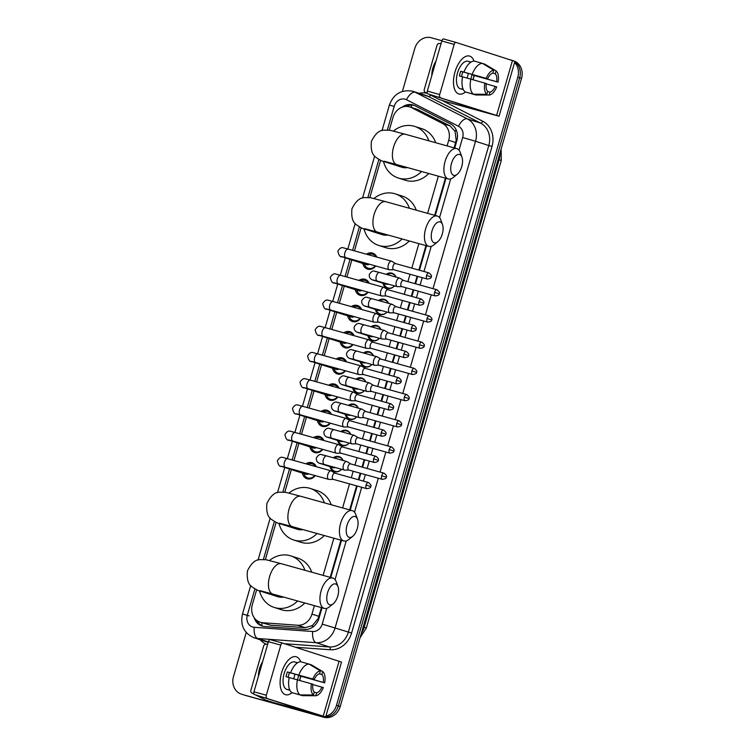 <?xml version="1.0" encoding="UTF-8"?>
<svg xmlns="http://www.w3.org/2000/svg" width="755" height="755" viewBox="0 0 755 755"><rect width="100%" height="100%" fill="white"/><g stroke="black" fill="none" stroke-linecap="round" stroke-linejoin="round"><path stroke-width="1.13" d="M333.257 457.766A7.88 6.842 107.8 0 1 338.938 456.586A7.88 6.842 107.8 0 1 339.155 456.652A7.88 6.842 107.8 0 1 343.138 460.522M341.581 469.289A7.88 6.842 107.8 0 1 334.569 471.724A7.88 6.842 107.8 0 1 334.352 471.658A7.88 6.842 107.8 0 1 330.01 466.647M340.816 431.567A7.88 6.842 107.8 0 1 346.498 430.378A7.88 6.842 107.8 0 1 346.715 430.444A7.88 6.842 107.8 0 1 350.707 434.314M349.15 443.081A7.88 6.842 107.8 0 1 342.128 445.516A7.88 6.842 107.8 0 1 341.911 445.45A7.88 6.842 107.8 0 1 337.579 440.448M348.385 405.359A7.88 6.842 107.8 0 1 354.067 404.18A7.88 6.842 107.8 0 1 354.284 404.246A7.88 6.842 107.8 0 1 358.266 408.115M356.709 416.883A7.88 6.842 107.8 0 1 349.697 419.318A7.88 6.842 107.8 0 1 349.48 419.252A7.88 6.842 107.8 0 1 345.139 414.24M355.945 379.161A7.88 6.842 107.8 0 1 361.626 377.972A7.88 6.842 107.8 0 1 361.843 378.038A7.88 6.842 107.8 0 1 365.826 381.907M364.269 390.675A7.88 6.842 107.8 0 1 357.257 393.11A7.88 6.842 107.8 0 1 357.039 393.044A7.88 6.842 107.8 0 1 352.698 388.042M363.504 352.953A7.88 6.842 107.8 0 1 369.186 351.773A7.88 6.842 107.8 0 1 369.403 351.839A7.88 6.842 107.8 0 1 373.395 355.709M371.837 364.476A7.88 6.842 107.8 0 1 364.816 366.911A7.88 6.842 107.8 0 1 364.599 366.845A7.88 6.842 107.8 0 1 360.267 361.834M371.073 326.755A7.88 6.842 107.8 0 1 376.754 325.565A7.88 6.842 107.8 0 1 376.971 325.632A7.88 6.842 107.8 0 1 380.954 329.501M379.397 338.268A7.88 6.842 107.8 0 1 372.385 340.703A7.88 6.842 107.8 0 1 372.168 340.637A7.88 6.842 107.8 0 1 367.827 335.635M378.632 300.547A7.88 6.842 107.8 0 1 384.314 299.367A7.88 6.842 107.8 0 1 384.531 299.433A7.88 6.842 107.8 0 1 388.523 303.302M386.966 312.07A7.88 6.842 107.8 0 1 379.944 314.505A7.88 6.842 107.8 0 1 379.727 314.439A7.88 6.842 107.8 0 1 375.395 309.427M386.201 274.348A7.88 6.842 107.8 0 1 391.883 273.159A7.88 6.842 107.8 0 1 392.1 273.225A7.88 6.842 107.8 0 1 396.082 277.094M394.525 285.862A7.88 6.842 107.8 0 1 387.513 288.297A7.88 6.842 107.8 0 1 387.296 288.231A7.88 6.842 107.8 0 1 382.955 283.229M305.992 463.834A8.381 7.276 107.8 0 1 311.891 462.683A8.381 7.276 107.8 0 1 312.117 462.758A8.381 7.276 107.8 0 1 316.288 466.703M315.175 475.593A8.381 7.276 107.8 0 1 307.238 478.783A8.381 7.276 107.8 0 1 307.011 478.717A8.381 7.276 107.8 0 1 302.33 473.074M313.551 437.636A8.381 7.276 107.8 0 1 319.45 436.484A8.381 7.276 107.8 0 1 319.686 436.55A8.381 7.276 107.8 0 1 323.857 440.505M322.734 449.395A8.381 7.276 107.8 0 1 314.807 452.585A8.381 7.276 107.8 0 1 314.571 452.509A8.381 7.276 107.8 0 1 309.89 446.866M321.12 411.428A8.381 7.276 107.8 0 1 327.019 410.276A8.381 7.276 107.8 0 1 327.245 410.352A8.381 7.276 107.8 0 1 331.417 414.297M330.303 423.187A8.381 7.276 107.8 0 1 322.366 426.377A8.381 7.276 107.8 0 1 322.14 426.311A8.381 7.276 107.8 0 1 317.459 420.667M328.68 385.229A8.381 7.276 107.8 0 1 334.578 384.078A8.381 7.276 107.8 0 1 334.805 384.144A8.381 7.276 107.8 0 1 338.986 388.098M337.863 396.988A8.381 7.276 107.8 0 1 329.935 400.178A8.381 7.276 107.8 0 1 329.699 400.103A8.381 7.276 107.8 0 1 325.018 394.459M336.239 359.021A8.381 7.276 107.8 0 1 342.138 357.87A8.381 7.276 107.8 0 1 342.374 357.945A8.381 7.276 107.8 0 1 346.545 361.89M345.431 370.78A8.381 7.276 107.8 0 1 337.494 373.97A8.381 7.276 107.8 0 1 337.259 373.904A8.381 7.276 107.8 0 1 332.577 368.261M343.808 332.823A8.381 7.276 107.8 0 1 349.707 331.671A8.381 7.276 107.8 0 1 349.933 331.738A8.381 7.276 107.8 0 1 354.104 335.692M352.991 344.582A8.381 7.276 107.8 0 1 345.054 347.772A8.381 7.276 107.8 0 1 344.827 347.696A8.381 7.276 107.8 0 1 340.146 342.053M351.368 306.615A8.381 7.276 107.8 0 1 357.266 305.464A8.381 7.276 107.8 0 1 357.502 305.53A8.381 7.276 107.8 0 1 361.673 309.484M360.55 318.374A8.381 7.276 107.8 0 1 352.623 321.564A8.381 7.276 107.8 0 1 352.387 321.498A8.381 7.276 107.8 0 1 347.706 315.854M358.936 280.416A8.381 7.276 107.8 0 1 364.835 279.265A8.381 7.276 107.8 0 1 365.061 279.331A8.381 7.276 107.8 0 1 369.233 283.285M368.119 292.176A8.381 7.276 107.8 0 1 360.182 295.365A8.381 7.276 107.8 0 1 359.956 295.29A8.381 7.276 107.8 0 1 355.275 289.646M366.496 254.209A8.381 7.276 107.8 0 1 372.394 253.057A8.381 7.276 107.8 0 1 372.621 253.123A8.381 7.276 107.8 0 1 376.802 257.077M375.679 265.968A8.381 7.276 107.8 0 1 367.751 269.157A8.381 7.276 107.8 0 1 367.515 269.091A8.381 7.276 107.8 0 1 362.834 263.448M454.151 147.867L456.19 140.147L455.048 131.37L450.074 125.896L416.902 109.211M447.083 145.904L448.706 140.298A14.77 12.835 -72.2 0 0 442.524 123.48L411.484 107.625A14.77 12.835 -72.2 0 0 409.805 106.936A14.77 12.835 -72.2 0 0 409.399 106.814A14.77 12.835 -72.2 0 0 392.94 117.553L389.306 130.143M256.643 589.778L252.33 604.717A14.77 12.835 -72.2 0 0 260.192 622.224L270.356 625.149L305.246 627.66L312.419 625.527L318.082 618.638L321.451 607.615M330.19 577.339L340.92 540.165M349.659 509.889L356.596 485.852M358.37 479.708L360.248 473.206M362.023 467.052L364.155 459.653M365.93 453.5L367.808 447.007M369.582 440.854L371.724 433.445M373.498 427.302L375.367 420.799M377.151 414.646L379.284 407.247M381.058 401.094L382.936 394.601M384.71 388.447L386.843 381.039M388.627 374.895L390.495 368.393M392.27 362.24L394.412 354.841M396.186 348.687L398.064 342.194M399.839 336.041L401.971 328.633M403.746 322.479L405.624 315.986M407.398 309.833L409.54 302.434M411.315 296.281L413.183 289.778M414.967 283.635L417.1 276.226M418.874 270.073L425.943 245.592M434.682 215.317L445.412 178.142M260.192 622.224A14.77 12.835 -72.2 0 0 262.806 622.733L297.697 625.244A14.77 12.835 -72.2 0 0 311.947 614.108L314.391 605.642M323.131 575.367L333.852 538.202M342.591 507.926L349.527 483.889M351.311 477.736L353.18 471.243M354.954 465.089L357.096 457.681M358.87 451.537L360.748 445.035M362.523 438.891L364.656 431.482M366.43 425.329L368.308 418.836M370.082 412.683L372.224 405.275M373.999 399.131L375.867 392.628M377.651 386.475L379.784 379.076M381.558 372.923L383.436 366.43M385.21 360.277L387.343 352.868M389.127 346.724L390.996 340.222M392.77 334.069L394.912 326.67M396.686 320.516L398.565 314.023M400.339 307.87L402.472 300.462M404.246 294.318L406.124 287.815M407.898 281.662L410.041 274.263M411.815 268.11L418.883 243.62M427.623 213.344L438.344 176.179M380.595 160.305L369.837 197.593M361.135 227.755L354.463 250.858M351.849 259.928L346.904 277.066M344.28 286.136L339.335 303.265M336.721 312.334L331.775 329.473M329.161 338.542L324.206 355.671M321.592 364.74L316.647 381.879M314.033 390.948L309.088 408.077M306.464 417.147L301.519 434.285M298.905 443.355L293.959 460.484M291.345 469.553L284.814 492.166M276.103 522.337L265.345 559.615M323.546 716.467A14.77 12.835 107.8 0 1 320.044 716.061L243.61 694.845A14.77 12.835 107.8 0 1 243.204 694.723A14.77 12.835 107.8 0 0 243.61 694.845L321.904 716.655L245.469 695.44A14.77 12.835 107.8 0 1 245.064 695.317L241.345 694.128A14.77 12.835 107.8 0 1 233.484 676.622L246.215 632.52M514.57 62.533A14.77 12.835 107.8 0 1 517.798 77.189L336.503 705.312L338.363 705.906A14.77 12.835 107.8 0 1 321.904 716.655A14.77 12.835 107.8 0 0 338.363 705.906L519.657 77.784L338.363 705.906L340.222 706.501A14.77 12.835 107.8 0 1 323.763 717.25L245.469 695.44M511.39 60.155A14.77 12.835 107.8 0 1 511.796 60.277A14.77 12.835 107.8 0 1 512.258 60.428A14.77 12.835 107.8 0 0 511.796 60.277L513.655 60.872A14.77 12.835 107.8 0 1 514.636 61.23M514.797 61.75A14.77 12.835 107.8 0 1 519.657 77.784A14.77 12.835 107.8 0 0 514.797 61.75M514.863 61.334A14.77 12.835 107.8 0 1 521.516 78.378L340.222 706.501M454.727 148.027L456.822 140.779A14.77 12.835 -72.2 0 0 450.641 123.962L414.939 105.728A14.77 12.835 -72.2 0 0 413.268 105.039A14.77 12.835 -72.2 0 0 412.853 104.917A14.77 12.835 -72.2 0 0 402.16 107.163M406.237 106.398A14.77 12.835 107.8 0 1 414.184 105.379M509.474 59.541L509.531 59.56A14.77 12.835 107.8 0 1 509.936 59.683A14.77 12.835 107.8 0 1 510.399 59.834M402.396 91.393L414.778 48.499A14.77 12.835 107.8 0 1 431.237 37.75L441.883 40.713M336.503 705.312A14.77 12.835 107.8 0 1 325.924 716.127M254.152 617.675A14.77 12.835 -72.2 0 0 262.004 626.018A14.77 12.835 -72.2 0 0 264.618 626.518L304.746 629.406A14.77 12.835 -72.2 0 0 318.997 618.279L322.026 607.775M330.766 577.499L341.496 540.325M350.235 510.05L357.172 486.012M358.946 479.869L360.824 473.366M362.598 467.222L364.731 459.814M366.515 453.661L368.383 447.168M370.158 441.014L372.3 433.606M374.074 427.462L375.952 420.96M377.726 414.806L379.859 407.407M381.634 401.254L383.512 394.761M385.286 388.608L387.428 381.2M389.202 375.056L391.071 368.553M392.855 362.4L394.988 355.001M396.762 348.848L398.64 342.355M400.414 336.202L402.547 328.793M404.331 322.649L406.199 316.147M407.974 309.994L410.116 302.595M411.89 296.441L413.768 289.948M415.543 283.795L417.675 276.387M419.45 270.233L426.518 245.752M435.257 215.477L445.988 178.303M262.948 626.273A14.77 12.835 107.8 0 1 256.936 620.563M454.972 72.055A19.696 9.749 -74.4 0 1 455.831 69.432A19.696 9.749 -74.4 0 1 474.008 61.07A19.696 9.749 -74.4 0 0 469.544 56.059A19.696 9.749 -74.4 0 0 454.972 72.055A19.696 9.749 -74.4 0 0 454.142 75.472A19.696 9.749 -74.4 0 0 465.439 91.978A19.696 9.749 -74.4 0 1 458.974 94.007A19.696 9.749 -74.4 0 1 454.972 72.055M474.187 75.519A19.696 9.749 -74.4 0 1 473.555 78.01A19.696 9.749 -74.4 0 1 473.017 79.728A19.696 9.749 -74.4 0 0 473.555 78.01A19.696 9.749 -74.4 0 0 474.187 75.519M427.358 93.412L425.282 92.355A2.463 2.142 -72.2 0 1 424.253 89.552L437.022 45.328A2.463 2.142 -72.2 0 1 439.391 43.479L441.043 43.592M446.356 101.746L499.064 116.232L427.811 93.846L484.88 112.136L446.356 101.746A2.463 2.142 107.8 0 1 446.214 101.708M499.064 116.232L514.901 61.372L456.011 42.422A2.463 1.217 105.6 0 0 455.992 42.422A2.463 1.217 105.6 0 0 454.161 44.422L441.807 40.978A2.463 1.217 -74.4 0 1 443.629 38.977A2.463 1.217 -74.4 0 1 443.647 38.986L455.963 42.412L443.629 38.977M427.811 93.846A2.463 1.217 -74.4 0 1 427.33 91.11L439.693 94.554L454.161 44.422M439.693 94.554A2.463 1.217 105.6 0 0 440.174 97.291M427.33 91.11L441.807 40.978M428.859 94.186L439.032 99.377A2.463 2.142 -72.2 0 0 439.382 99.518M461.569 76.566A9.843 4.879 105.6 0 1 462.088 74.235A9.843 4.879 105.6 0 1 462.919 71.914L487.645 78.803A9.843 4.879 -74.4 0 1 492.94 73.075L493.779 70.168A12.797 6.342 -74.4 0 0 486.211 78.35L460.776 71.234A14.279 7.069 -74.4 0 0 459.993 73.565A14.279 7.069 -74.4 0 0 459.418 75.962L462.589 76.85M492.741 73.122L495.261 73.82A9.843 4.879 -74.4 0 1 496.639 81.682L471.913 74.802A9.843 4.879 105.6 0 1 471.384 77.208A9.843 4.879 105.6 0 1 470.743 79.077M468.26 73.405A9.843 4.879 -74.4 0 1 467.675 76.179A9.843 4.879 -74.4 0 1 467.034 78.048M463.306 89.562A14.279 7.069 -74.4 0 1 462.9 89.477L460.427 88.788A14.279 7.069 -74.4 0 1 457.521 72.876A14.279 7.069 -74.4 0 1 468.091 61.278L470.563 61.967A14.279 7.069 -74.4 0 1 470.96 62.099M495.261 73.82L496.101 70.913A12.797 6.342 -74.4 0 1 498.064 82.144L474.055 75.481A14.279 7.069 -74.4 0 1 473.47 77.878A14.279 7.069 -74.4 0 1 472.885 79.69M462.9 89.477A14.279 7.069 -74.4 0 1 461.673 88.863L463.174 89.279M467.59 92.582L475.801 94.97A16.251 8.05 -74.4 0 1 475.801 94.97L489.136 95.045L489.976 92.138L487.626 91.487M465.24 91.931A16.251 8.05 -74.4 0 1 462.598 76.812L486.277 83.531A9.843 4.879 -74.4 0 0 487.655 91.393L486.815 94.309L473.479 94.224L465.24 91.931M496.101 70.913L484.71 64.109L482.69 63.543M473.479 94.224A16.251 8.05 -74.4 0 1 470.837 79.105M486.22 83.89L496.705 86.872A12.797 6.342 -74.4 0 1 489.136 95.045M486.815 94.309A12.797 6.342 -74.4 0 1 484.852 83.078M498.064 82.144L496.639 81.682M495.271 86.41A9.843 4.879 -74.4 0 1 489.976 92.138M470.563 61.967A14.279 7.069 -74.4 0 0 469.468 61.844L470.799 62.212M463.957 72.084A16.251 8.05 -74.4 0 1 474.149 61.07L482.388 63.363L493.779 70.168M472.196 74.377A16.251 8.05 -74.4 0 1 482.388 63.363M487.645 78.803L486.211 78.35M462.919 71.914L460.776 71.234M474.055 75.481L471.913 74.802M431.794 75.632A24.622 21.385 107.8 0 1 436.041 60.919M451.528 163.278A10.834 5.361 105.6 0 0 451.641 173.433A10.834 5.361 105.6 0 0 457.2 174.311A10.834 5.361 105.6 0 0 461.749 166.553A10.834 5.361 105.6 0 0 461.975 157.163A10.834 5.361 105.6 0 0 456.879 154.973A10.834 5.361 105.6 0 0 451.528 163.278M457.2 174.311L453.33 177.434A15.751 7.805 -74.4 0 1 448.291 178.944A15.751 7.805 -74.4 0 1 445.082 161.391A15.751 7.805 -74.4 0 1 456.747 148.593A15.751 7.805 -74.4 0 1 460.276 152.491L461.975 157.163M384.04 161.202L396.781 164.599A15.751 7.805 105.6 0 1 393.572 147.046A15.751 7.805 105.6 0 1 405.237 134.239L390.071 130.275L383.851 130.162C379.255 130.162 375.112 133.88 371.432 141.327C370.582 149.575 372.102 154.935 375.999 157.389C379.897 160.173 383.04 161.712 385.418 162.004L401.688 167.214A15.751 13.684 -72.2 0 0 402.122 167.336A15.751 13.684 -72.2 0 0 407.521 167.591M421.573 171.508A27.076 23.518 107.8 0 1 398.98 178.218A27.076 23.518 107.8 0 1 398.234 177.991A27.076 23.518 107.8 0 1 383.464 161.362M393.44 131.059A27.076 23.518 107.8 0 1 413.995 126.189A27.076 23.518 107.8 0 1 414.75 126.415A27.076 23.518 107.8 0 1 428.859 140.826M428.764 173.508A27.076 23.518 107.8 0 1 405.954 180.445A27.076 23.518 107.8 0 1 405.199 180.228L398.234 177.991M414.75 126.415L421.715 128.643A27.076 23.518 107.8 0 1 435.711 142.733M432.058 230.728A10.834 5.361 105.6 0 0 432.171 240.883A10.834 5.361 105.6 0 0 437.73 241.76A10.834 5.361 105.6 0 0 442.288 234.003A10.834 5.361 105.6 0 0 442.505 224.612A10.834 5.361 105.6 0 0 437.409 222.414A10.834 5.361 105.6 0 0 432.058 230.728M437.73 241.76L433.861 244.884A15.751 7.805 -74.4 0 1 428.821 246.394A15.751 7.805 -74.4 0 1 425.622 228.831A15.751 7.805 -74.4 0 1 437.277 216.034A15.751 7.805 -74.4 0 1 440.807 219.941L442.505 224.612M364.571 228.652L377.311 232.049A15.751 7.805 105.6 0 1 374.112 214.486A15.751 7.805 105.6 0 1 385.767 201.689L370.601 197.725L364.391 197.612C359.786 197.612 355.643 201.33 351.962 208.767C351.113 217.025 352.642 222.376 356.53 224.83C360.437 227.614 363.58 229.152 365.958 229.454L382.219 234.654A15.751 13.684 -72.2 0 0 382.653 234.786A15.751 13.684 -72.2 0 0 388.051 235.041M402.104 238.948A27.076 23.518 107.8 0 1 379.51 245.668A27.076 23.518 107.8 0 1 378.765 245.441A27.076 23.518 107.8 0 1 363.995 228.812M373.97 198.508A27.076 23.518 107.8 0 1 394.535 193.639A27.076 23.518 107.8 0 1 395.28 193.865A27.076 23.518 107.8 0 1 409.389 208.267M409.295 240.958A27.076 23.518 107.8 0 1 386.484 247.895A27.076 23.518 107.8 0 1 385.739 247.678L378.765 245.441M395.28 193.865L402.245 196.092A27.076 23.518 107.8 0 1 416.25 210.183M347.036 525.301A10.834 5.361 105.6 0 0 347.149 535.455A10.834 5.361 105.6 0 0 352.708 536.333A10.834 5.361 105.6 0 0 357.257 528.576A10.834 5.361 105.6 0 0 357.483 519.185A10.834 5.361 105.6 0 0 352.387 516.996A10.834 5.361 105.6 0 0 347.036 525.301M352.708 536.333L348.838 539.457A15.751 7.805 -74.4 0 1 343.799 540.967A15.751 7.805 -74.4 0 1 340.59 523.413A15.751 7.805 -74.4 0 1 352.255 510.616A15.751 7.805 -74.4 0 1 355.784 514.514L357.483 519.185M279.548 523.224L292.289 526.622A15.751 7.805 105.6 0 1 289.08 509.068A15.751 7.805 105.6 0 1 300.745 496.271L285.579 492.298L279.359 492.184C274.763 492.184 270.62 495.912 266.94 503.349C266.09 511.597 267.61 516.958 271.507 519.412C275.405 522.196 278.548 523.734 280.926 524.027L297.196 529.236A15.751 13.684 -72.2 0 0 297.63 529.359A15.751 13.684 -72.2 0 0 303.029 529.614M317.081 533.53A27.076 23.518 107.8 0 1 294.488 540.24A27.076 23.518 107.8 0 1 293.742 540.014A27.076 23.518 107.8 0 1 278.973 523.385M288.948 493.081A27.076 23.518 107.8 0 1 309.503 488.211A27.076 23.518 107.8 0 1 310.248 488.438A27.076 23.518 107.8 0 1 324.367 502.849M324.273 535.531A27.076 23.518 107.8 0 1 301.462 542.467A27.076 23.518 107.8 0 1 300.707 542.25L293.742 540.014M310.248 488.438L317.223 490.665A27.076 23.518 107.8 0 1 331.218 504.755M327.566 592.75A10.834 5.361 105.6 0 0 327.679 602.905A10.834 5.361 105.6 0 0 333.238 603.783A10.834 5.361 105.6 0 0 337.787 596.025A10.834 5.361 105.6 0 0 338.014 586.635A10.834 5.361 105.6 0 0 332.917 584.436A10.834 5.361 105.6 0 0 327.566 592.75M333.238 603.783L329.369 606.907A15.751 7.805 -74.4 0 1 324.329 608.417A15.751 7.805 -74.4 0 1 321.12 590.863A15.751 7.805 -74.4 0 1 332.785 578.056A15.751 7.805 -74.4 0 1 336.315 581.963L338.014 586.635M260.079 590.674L272.819 594.072A15.751 7.805 105.6 0 1 269.62 576.509A15.751 7.805 105.6 0 1 281.275 563.711L266.109 559.748L259.899 559.634C255.294 559.634 251.151 563.353 247.47 570.789C246.621 579.047 248.15 584.408 252.038 586.861C255.945 589.636 259.078 591.174 261.466 591.476L277.727 596.677A15.751 13.684 -72.2 0 0 278.161 596.809A15.751 13.684 -72.2 0 0 283.559 597.063M297.612 600.971A27.076 23.518 107.8 0 1 275.018 607.69A27.076 23.518 107.8 0 1 274.273 607.464A27.076 23.518 107.8 0 1 259.503 590.835M269.478 560.531A27.076 23.518 107.8 0 1 290.033 555.661A27.076 23.518 107.8 0 1 290.788 555.888A27.076 23.518 107.8 0 1 304.897 570.289M304.803 602.981A27.076 23.518 107.8 0 1 281.993 609.917A27.076 23.518 107.8 0 1 281.247 609.7L274.273 607.464M290.788 555.888L297.753 558.115A27.076 23.518 107.8 0 1 311.749 572.205M376.037 256.87A7.39 6.417 -72.2 0 0 372.791 254.227A7.39 6.417 -72.2 0 0 372.583 254.161A7.39 6.417 -72.2 0 0 368.195 254.68M364.297 263.91A7.39 6.417 -72.2 0 0 368.28 268.289A7.39 6.417 -72.2 0 0 368.487 268.355A7.39 6.417 -72.2 0 0 375.244 265.845M366.279 264.543A4.436 3.85 -72.2 0 0 366.392 264.59A4.436 3.85 -72.2 0 0 366.515 264.618A4.436 3.85 -72.2 0 0 369.346 264.203M392.128 261.513A4.436 2.199 105.6 0 0 391.902 261.334A4.436 2.199 105.6 0 0 391.656 261.221A4.436 2.199 105.6 0 0 391.618 261.211A4.436 2.199 105.6 0 0 388.334 264.807A4.436 2.199 105.6 0 0 389.193 269.733A4.436 2.199 105.6 0 0 389.24 269.743A4.436 2.199 105.6 0 0 389.552 269.78L393.799 269.733M395.611 263.637A3.199 1.585 105.6 0 0 395.431 263.552A3.199 1.585 105.6 0 0 395.403 263.542A3.199 1.585 105.6 0 0 393.034 266.137A3.199 1.585 105.6 0 0 393.657 269.695A3.199 1.585 105.6 0 0 393.685 269.705A3.199 1.585 105.6 0 0 393.912 269.733M368.478 283.068A7.39 6.417 -72.2 0 0 365.222 280.426A7.39 6.417 -72.2 0 0 365.024 280.369A7.39 6.417 -72.2 0 0 360.626 280.888M356.738 290.118A7.39 6.417 -72.2 0 0 360.72 294.497A7.39 6.417 -72.2 0 0 360.928 294.554A7.39 6.417 -72.2 0 0 367.685 292.053M358.71 290.75A4.436 3.85 -72.2 0 0 358.833 290.788A4.436 3.85 -72.2 0 0 358.955 290.826A4.436 3.85 -72.2 0 0 361.777 290.411M384.559 287.712A4.436 2.199 105.6 0 0 384.342 287.542A4.436 2.199 105.6 0 0 384.087 287.419A4.436 2.199 105.6 0 0 384.05 287.41A4.436 2.199 105.6 0 0 380.775 291.005A4.436 2.199 105.6 0 0 381.634 295.932A4.436 2.199 105.6 0 0 381.671 295.951A4.436 2.199 105.6 0 0 381.983 295.988L386.23 295.941M388.051 289.835A3.199 1.585 105.6 0 0 387.872 289.75A3.199 1.585 105.6 0 0 387.843 289.741A3.199 1.585 105.6 0 0 385.475 292.345A3.199 1.585 105.6 0 0 386.098 295.903A3.199 1.585 105.6 0 0 386.126 295.913A3.199 1.585 105.6 0 0 386.352 295.941M360.918 309.276A7.39 6.417 -72.2 0 0 357.662 306.634A7.39 6.417 -72.2 0 0 357.455 306.568A7.39 6.417 -72.2 0 0 353.066 307.087M349.169 316.317A7.39 6.417 -72.2 0 0 353.161 320.696A7.39 6.417 -72.2 0 0 353.359 320.762A7.39 6.417 -72.2 0 0 360.116 318.251M351.15 316.949A4.436 3.85 -72.2 0 0 351.273 316.996A4.436 3.85 -72.2 0 0 351.396 317.024A4.436 3.85 -72.2 0 0 354.218 316.609M377 313.92A4.436 2.199 105.6 0 0 376.773 313.74A4.436 2.199 105.6 0 0 376.528 313.627A4.436 2.199 105.6 0 0 373.206 317.213A4.436 2.199 105.6 0 0 374.074 322.14A4.436 2.199 105.6 0 0 374.112 322.149A4.436 2.199 105.6 0 0 374.423 322.187L378.67 322.14M380.492 316.043A3.199 1.585 105.6 0 0 380.303 315.958A3.199 1.585 105.6 0 0 377.906 318.544A3.199 1.585 105.6 0 0 378.529 322.102A3.199 1.585 105.6 0 0 378.557 322.111A3.199 1.585 105.6 0 0 378.784 322.14M376.528 313.627A4.436 2.199 105.6 0 0 376.49 313.618L333.059 301.519A4.436 2.199 105.6 0 0 329.775 305.114A4.436 2.199 105.6 0 0 329.699 305.388A4.436 2.199 105.6 0 0 330.681 310.05L326.368 308.908M380.303 315.958A3.199 1.585 105.6 0 0 380.275 315.949L413.825 325.292A3.199 1.585 105.6 0 0 411.456 327.887A3.199 1.585 105.6 0 0 412.107 331.454L378.557 322.111M353.349 335.475A7.39 6.417 -72.2 0 0 350.093 332.832A7.39 6.417 -72.2 0 0 349.895 332.776A7.39 6.417 -72.2 0 0 345.507 333.295M341.609 342.525A7.39 6.417 -72.2 0 0 345.592 346.904A7.39 6.417 -72.2 0 0 345.799 346.96A7.39 6.417 -72.2 0 0 352.557 344.459M343.582 343.157A4.436 3.85 -72.2 0 0 343.704 343.195A4.436 3.85 -72.2 0 0 343.827 343.232A4.436 3.85 -72.2 0 0 346.649 342.817M369.44 340.118A4.436 2.199 105.6 0 0 369.214 339.948A4.436 2.199 105.6 0 0 368.968 339.825A4.436 2.199 105.6 0 0 368.921 339.816A4.436 2.199 105.6 0 0 365.647 343.412A4.436 2.199 105.6 0 0 366.505 348.338A4.436 2.199 105.6 0 0 366.543 348.357A4.436 2.199 105.6 0 0 366.864 348.395L371.111 348.348M372.923 342.241A3.199 1.585 105.6 0 0 372.743 342.157A3.199 1.585 105.6 0 0 370.346 344.752A3.199 1.585 105.6 0 0 370.969 348.31A3.199 1.585 105.6 0 0 370.998 348.319A3.199 1.585 105.6 0 0 371.224 348.348M372.743 342.157A3.199 1.585 105.6 0 0 372.715 342.147L406.256 351.49A3.199 1.585 105.6 0 0 403.887 354.095A3.199 1.585 105.6 0 0 404.538 357.662L370.998 348.319M345.79 361.683A7.39 6.417 -72.2 0 0 342.534 359.04A7.39 6.417 -72.2 0 0 342.326 358.974A7.39 6.417 -72.2 0 0 337.938 359.493M334.04 368.723A7.39 6.417 -72.2 0 0 338.032 373.102A7.39 6.417 -72.2 0 0 338.231 373.168A7.39 6.417 -72.2 0 0 344.997 370.658M336.022 369.355A4.436 3.85 -72.2 0 0 336.145 369.403A4.436 3.85 -72.2 0 0 336.268 369.431A4.436 3.85 -72.2 0 0 339.089 369.016M361.871 366.326A4.436 2.199 105.6 0 0 361.654 366.147A4.436 2.199 105.6 0 0 361.4 366.033A4.436 2.199 105.6 0 0 361.362 366.024A4.436 2.199 105.6 0 0 358.078 369.62A4.436 2.199 105.6 0 0 358.946 374.546A4.436 2.199 105.6 0 0 358.984 374.555A4.436 2.199 105.6 0 0 359.295 374.603L363.542 374.546M365.363 368.449A3.199 1.585 105.6 0 0 365.184 368.364A3.199 1.585 105.6 0 0 365.156 368.355A3.199 1.585 105.6 0 0 362.787 370.95A3.199 1.585 105.6 0 0 363.41 374.508A3.199 1.585 105.6 0 0 363.438 374.518A3.199 1.585 105.6 0 0 363.665 374.546M338.221 387.891A7.39 6.417 -72.2 0 0 334.975 385.239A7.39 6.417 -72.2 0 0 334.767 385.182A7.39 6.417 -72.2 0 0 330.379 385.701M326.481 394.931A7.39 6.417 -72.2 0 0 330.464 399.31A7.39 6.417 -72.2 0 0 330.671 399.367A7.39 6.417 -72.2 0 0 337.428 396.866M328.463 395.563A4.436 3.85 -72.2 0 0 328.576 395.601A4.436 3.85 -72.2 0 0 328.699 395.639A4.436 3.85 -72.2 0 0 331.53 395.224M354.312 392.524A4.436 2.199 105.6 0 0 354.086 392.355A4.436 2.199 105.6 0 0 353.84 392.232A4.436 2.199 105.6 0 0 353.802 392.223A4.436 2.199 105.6 0 0 350.518 395.828A4.436 2.199 105.6 0 0 351.377 400.754A4.436 2.199 105.6 0 0 351.424 400.763A4.436 2.199 105.6 0 0 351.736 400.801L355.982 400.754M357.794 394.648A3.199 1.585 105.6 0 0 357.615 394.563A3.199 1.585 105.6 0 0 357.587 394.554A3.199 1.585 105.6 0 0 355.218 397.158A3.199 1.585 105.6 0 0 355.841 400.716A3.199 1.585 105.6 0 0 355.869 400.726A3.199 1.585 105.6 0 0 356.096 400.754M330.662 414.089A7.39 6.417 -72.2 0 0 327.406 411.447A7.39 6.417 -72.2 0 0 327.208 411.381A7.39 6.417 -72.2 0 0 322.81 411.9M318.921 421.13A7.39 6.417 -72.2 0 0 322.904 425.509A7.39 6.417 -72.2 0 0 323.112 425.575A7.39 6.417 -72.2 0 0 329.869 423.064M320.894 421.762A4.436 3.85 -72.2 0 0 321.017 421.809A4.436 3.85 -72.2 0 0 321.139 421.847A4.436 3.85 -72.2 0 0 323.961 421.422M346.743 418.732A4.436 2.199 105.6 0 0 346.526 418.553A4.436 2.199 105.6 0 0 346.271 418.44A4.436 2.199 105.6 0 0 346.234 418.43A4.436 2.199 105.6 0 0 342.959 422.026A4.436 2.199 105.6 0 0 343.818 426.952A4.436 2.199 105.6 0 0 343.855 426.962A4.436 2.199 105.6 0 0 344.167 427.009L348.414 426.952M350.235 420.856A3.199 1.585 105.6 0 0 350.056 420.771A3.199 1.585 105.6 0 0 347.659 423.357A3.199 1.585 105.6 0 0 348.281 426.915A3.199 1.585 105.6 0 0 348.31 426.924A3.199 1.585 105.6 0 0 348.536 426.952M350.056 420.771A3.199 1.585 105.6 0 0 350.027 420.761L383.568 430.105A3.199 1.585 105.6 0 0 381.2 432.7A3.199 1.585 105.6 0 0 381.851 436.267L348.31 426.924M323.102 440.297A7.39 6.417 -72.2 0 0 319.846 437.645A7.39 6.417 -72.2 0 0 319.639 437.589A7.39 6.417 -72.2 0 0 315.25 438.108M311.353 447.337A7.39 6.417 -72.2 0 0 315.345 451.716A7.39 6.417 -72.2 0 0 315.543 451.773A7.39 6.417 -72.2 0 0 322.3 449.272M313.334 447.97A4.436 3.85 -72.2 0 0 313.457 448.008A4.436 3.85 -72.2 0 0 313.58 448.045A4.436 3.85 -72.2 0 0 316.402 447.63M339.184 444.931A4.436 2.199 105.6 0 0 338.957 444.761A4.436 2.199 105.6 0 0 338.712 444.638A4.436 2.199 105.6 0 0 338.674 444.629A4.436 2.199 105.6 0 0 335.39 448.234A4.436 2.199 105.6 0 0 336.258 453.16A4.436 2.199 105.6 0 0 336.296 453.17A4.436 2.199 105.6 0 0 336.607 453.208L340.854 453.16M342.676 447.054A3.199 1.585 105.6 0 0 342.487 446.969A3.199 1.585 105.6 0 0 342.459 446.96A3.199 1.585 105.6 0 0 340.09 449.565A3.199 1.585 105.6 0 0 340.713 453.123A3.199 1.585 105.6 0 0 340.741 453.132A3.199 1.585 105.6 0 0 340.967 453.16M315.533 466.496A7.39 6.417 -72.2 0 0 312.277 463.853A7.39 6.417 -72.2 0 0 312.079 463.787A7.39 6.417 -72.2 0 0 307.691 464.306M303.793 473.536A7.39 6.417 -72.2 0 0 307.776 477.915A7.39 6.417 -72.2 0 0 307.983 477.981A7.39 6.417 -72.2 0 0 314.741 475.471M305.766 474.168A4.436 3.85 -72.2 0 0 305.888 474.216A4.436 3.85 -72.2 0 0 306.011 474.253A4.436 3.85 -72.2 0 0 308.833 473.829M331.624 471.139A4.436 2.199 105.6 0 0 331.398 470.96A4.436 2.199 105.6 0 0 331.152 470.846A4.436 2.199 105.6 0 0 331.105 470.837A4.436 2.199 105.6 0 0 327.83 474.433A4.436 2.199 105.6 0 0 328.689 479.359A4.436 2.199 105.6 0 0 328.727 479.368A4.436 2.199 105.6 0 0 329.048 479.416L333.295 479.368M335.107 473.262A3.199 1.585 105.6 0 0 334.927 473.177A3.199 1.585 105.6 0 0 334.899 473.168A3.199 1.585 105.6 0 0 332.53 475.763A3.199 1.585 105.6 0 0 333.153 479.321A3.199 1.585 105.6 0 0 333.182 479.331A3.199 1.585 105.6 0 0 333.408 479.359M395.969 277.066A7.39 6.417 -72.2 0 0 392.411 273.848A7.39 6.417 -72.2 0 0 392.204 273.782A7.39 6.417 -72.2 0 0 387.249 274.641M383.918 283.531A7.39 6.417 -72.2 0 0 387.91 287.91A7.39 6.417 -72.2 0 0 388.108 287.976A7.39 6.417 -72.2 0 0 394.346 286.07M385.899 284.163A4.436 3.85 -72.2 0 0 386.022 284.21A4.436 3.85 -72.2 0 0 386.145 284.239A4.436 3.85 -72.2 0 0 388.315 284.135M400.15 278.387A4.436 2.199 105.6 0 0 399.923 278.218A4.436 2.199 105.6 0 0 399.678 278.095A4.436 2.199 105.6 0 0 399.631 278.085A4.436 2.199 105.6 0 0 396.356 281.69A4.436 2.199 105.6 0 0 397.215 286.607A4.436 2.199 105.6 0 0 397.262 286.626A4.436 2.199 105.6 0 0 397.574 286.664L401.82 286.617M403.632 280.511A3.199 1.585 105.6 0 0 403.453 280.426A3.199 1.585 105.6 0 0 403.425 280.416A3.199 1.585 105.6 0 0 401.056 283.021A3.199 1.585 105.6 0 0 401.679 286.579A3.199 1.585 105.6 0 0 401.707 286.589A3.199 1.585 105.6 0 0 401.934 286.617M388.41 303.274A7.39 6.417 -72.2 0 0 384.852 300.046A7.39 6.417 -72.2 0 0 384.644 299.99A7.39 6.417 -72.2 0 0 379.69 300.839M376.358 309.739A7.39 6.417 -72.2 0 0 380.341 314.118A7.39 6.417 -72.2 0 0 380.548 314.174A7.39 6.417 -72.2 0 0 386.777 312.277M378.34 310.371A4.436 3.85 -72.2 0 0 378.453 310.409A4.436 3.85 -72.2 0 0 378.576 310.447A4.436 3.85 -72.2 0 0 380.756 310.333M392.581 304.595A4.436 2.199 105.6 0 0 392.364 304.416A4.436 2.199 105.6 0 0 392.109 304.303A4.436 2.199 105.6 0 0 392.072 304.293A4.436 2.199 105.6 0 0 388.797 307.889A4.436 2.199 105.6 0 0 389.655 312.815A4.436 2.199 105.6 0 0 389.693 312.825A4.436 2.199 105.6 0 0 390.005 312.872L394.252 312.815M396.073 306.719A3.199 1.585 105.6 0 0 395.894 306.634A3.199 1.585 105.6 0 0 395.865 306.624A3.199 1.585 105.6 0 0 393.497 309.22A3.199 1.585 105.6 0 0 394.119 312.778A3.199 1.585 105.6 0 0 394.148 312.787A3.199 1.585 105.6 0 0 394.374 312.815M380.841 329.473A7.39 6.417 -72.2 0 0 377.283 326.254A7.39 6.417 -72.2 0 0 377.085 326.188A7.39 6.417 -72.2 0 0 372.121 327.047M368.789 335.937A7.39 6.417 -72.2 0 0 372.781 340.316A7.39 6.417 -72.2 0 0 372.989 340.382A7.39 6.417 -72.2 0 0 379.218 338.476M370.771 336.57A4.436 3.85 -72.2 0 0 370.894 336.617A4.436 3.85 -72.2 0 0 371.016 336.645A4.436 3.85 -72.2 0 0 373.197 336.541M385.022 330.794A4.436 2.199 105.6 0 0 384.795 330.624A4.436 2.199 105.6 0 0 384.55 330.501A4.436 2.199 105.6 0 0 381.228 334.097A4.436 2.199 105.6 0 0 382.096 339.023A4.436 2.199 105.6 0 0 382.134 339.033A4.436 2.199 105.6 0 0 382.445 339.07L386.692 339.023M388.504 332.917A3.199 1.585 105.6 0 0 388.325 332.832A3.199 1.585 105.6 0 0 385.928 335.428A3.199 1.585 105.6 0 0 386.551 338.986A3.199 1.585 105.6 0 0 386.579 338.995A3.199 1.585 105.6 0 0 386.805 339.023M384.55 330.501A4.436 2.199 105.6 0 0 384.512 330.492L364.486 324.914A4.436 2.199 105.6 0 0 361.201 328.519A4.436 2.199 105.6 0 0 361.126 328.784A4.436 2.199 105.6 0 0 362.107 333.455L382.134 339.033M388.325 332.832A3.199 1.585 105.6 0 0 388.296 332.823L421.847 342.166A3.199 1.585 105.6 0 0 419.478 344.771A3.199 1.585 105.6 0 0 420.129 348.338L386.579 338.995M373.281 355.68A7.39 6.417 -72.2 0 0 369.724 352.453A7.39 6.417 -72.2 0 0 369.516 352.396A7.39 6.417 -72.2 0 0 364.561 353.246M361.23 362.145A7.39 6.417 -72.2 0 0 365.222 366.524A7.39 6.417 -72.2 0 0 365.42 366.581A7.39 6.417 -72.2 0 0 371.649 364.684M363.212 362.777A4.436 3.85 -72.2 0 0 363.334 362.815A4.436 3.85 -72.2 0 0 363.457 362.853A4.436 3.85 -72.2 0 0 365.628 362.74M377.462 357.002A4.436 2.199 105.6 0 0 377.236 356.822A4.436 2.199 105.6 0 0 376.99 356.709A4.436 2.199 105.6 0 0 376.943 356.7A4.436 2.199 105.6 0 0 373.668 360.295A4.436 2.199 105.6 0 0 374.527 365.222A4.436 2.199 105.6 0 0 374.565 365.231A4.436 2.199 105.6 0 0 374.886 365.278L379.133 365.231M380.945 359.125A3.199 1.585 105.6 0 0 380.765 359.04A3.199 1.585 105.6 0 0 378.368 361.626A3.199 1.585 105.6 0 0 378.991 365.184A3.199 1.585 105.6 0 0 379.019 365.193A3.199 1.585 105.6 0 0 379.246 365.222M380.765 359.04A3.199 1.585 105.6 0 0 380.737 359.031L414.278 368.374A3.199 1.585 105.6 0 0 411.909 370.969A3.199 1.585 105.6 0 0 412.56 374.537L379.019 365.193M365.722 381.879A7.39 6.417 -72.2 0 0 362.155 378.661A7.39 6.417 -72.2 0 0 361.956 378.595A7.39 6.417 -72.2 0 0 356.992 379.454M353.67 388.344A7.39 6.417 -72.2 0 0 357.653 392.723A7.39 6.417 -72.2 0 0 357.861 392.789A7.39 6.417 -72.2 0 0 364.089 390.882M355.643 388.976A4.436 3.85 -72.2 0 0 355.765 389.023A4.436 3.85 -72.2 0 0 355.888 389.051A4.436 3.85 -72.2 0 0 358.068 388.948M369.893 383.2A4.436 2.199 105.6 0 0 369.676 383.03A4.436 2.199 105.6 0 0 369.421 382.908A4.436 2.199 105.6 0 0 369.384 382.898A4.436 2.199 105.6 0 0 366.1 386.503A4.436 2.199 105.6 0 0 366.968 391.43A4.436 2.199 105.6 0 0 367.005 391.439A4.436 2.199 105.6 0 0 367.317 391.477L371.564 391.43M373.385 385.324A3.199 1.585 105.6 0 0 373.206 385.239A3.199 1.585 105.6 0 0 373.178 385.229A3.199 1.585 105.6 0 0 370.809 387.834A3.199 1.585 105.6 0 0 371.432 391.392A3.199 1.585 105.6 0 0 371.46 391.401A3.199 1.585 105.6 0 0 371.686 391.43M358.153 408.087A7.39 6.417 -72.2 0 0 354.595 404.859A7.39 6.417 -72.2 0 0 354.388 404.803A7.39 6.417 -72.2 0 0 349.433 405.652M346.101 414.552A7.39 6.417 -72.2 0 0 350.093 418.931A7.39 6.417 -72.2 0 0 350.292 418.987A7.39 6.417 -72.2 0 0 356.53 417.09M348.083 415.184A4.436 3.85 -72.2 0 0 348.206 415.222A4.436 3.85 -72.2 0 0 348.329 415.259A4.436 3.85 -72.2 0 0 350.499 415.156M362.334 409.408A4.436 2.199 105.6 0 0 362.107 409.229A4.436 2.199 105.6 0 0 361.862 409.116A4.436 2.199 105.6 0 0 361.815 409.106A4.436 2.199 105.6 0 0 358.54 412.702A4.436 2.199 105.6 0 0 359.399 417.628A4.436 2.199 105.6 0 0 359.446 417.638A4.436 2.199 105.6 0 0 359.757 417.685L364.004 417.638M365.816 411.532A3.199 1.585 105.6 0 0 365.637 411.447A3.199 1.585 105.6 0 0 365.609 411.437A3.199 1.585 105.6 0 0 363.24 414.033A3.199 1.585 105.6 0 0 363.863 417.591A3.199 1.585 105.6 0 0 363.891 417.6A3.199 1.585 105.6 0 0 364.118 417.628M350.594 434.285A7.39 6.417 -72.2 0 0 347.036 431.067A7.39 6.417 -72.2 0 0 346.828 431.001A7.39 6.417 -72.2 0 0 341.864 431.86M338.542 440.75A7.39 6.417 -72.2 0 0 342.525 445.129A7.39 6.417 -72.2 0 0 342.732 445.195A7.39 6.417 -72.2 0 0 348.961 443.289M340.524 441.382A4.436 3.85 -72.2 0 0 340.637 441.43A4.436 3.85 -72.2 0 0 340.76 441.467A4.436 3.85 -72.2 0 0 342.94 441.354M354.765 435.607A4.436 2.199 105.6 0 0 354.548 435.437A4.436 2.199 105.6 0 0 354.293 435.314A4.436 2.199 105.6 0 0 354.255 435.305A4.436 2.199 105.6 0 0 350.981 438.91A4.436 2.199 105.6 0 0 351.839 443.836A4.436 2.199 105.6 0 0 351.877 443.846A4.436 2.199 105.6 0 0 352.189 443.883L356.435 443.836M358.257 437.73A3.199 1.585 105.6 0 0 358.078 437.645A3.199 1.585 105.6 0 0 358.049 437.636A3.199 1.585 105.6 0 0 355.68 440.24A3.199 1.585 105.6 0 0 356.303 443.798A3.199 1.585 105.6 0 0 356.332 443.808A3.199 1.585 105.6 0 0 356.558 443.836M343.025 460.493A7.39 6.417 -72.2 0 0 339.467 457.266A7.39 6.417 -72.2 0 0 339.269 457.209A7.39 6.417 -72.2 0 0 334.305 458.058M330.973 466.958A7.39 6.417 -72.2 0 0 334.965 471.337A7.39 6.417 -72.2 0 0 335.173 471.394A7.39 6.417 -72.2 0 0 341.402 469.497M332.955 467.59A4.436 3.85 -72.2 0 0 333.078 467.628A4.436 3.85 -72.2 0 0 333.2 467.666A4.436 3.85 -72.2 0 0 335.371 467.562M347.206 461.815A4.436 2.199 105.6 0 0 346.979 461.635A4.436 2.199 105.6 0 0 346.734 461.522A4.436 2.199 105.6 0 0 346.696 461.513A4.436 2.199 105.6 0 0 343.412 465.108A4.436 2.199 105.6 0 0 344.28 470.035A4.436 2.199 105.6 0 0 344.318 470.044A4.436 2.199 105.6 0 0 344.629 470.091L348.876 470.044M350.688 463.938A3.199 1.585 105.6 0 0 350.509 463.853A3.199 1.585 105.6 0 0 350.48 463.844A3.199 1.585 105.6 0 0 348.112 466.439A3.199 1.585 105.6 0 0 348.734 469.997A3.199 1.585 105.6 0 0 348.763 470.006A3.199 1.585 105.6 0 0 348.989 470.035M281.587 672.752A19.696 9.749 -74.4 0 1 282.445 670.119A19.696 9.749 -74.4 0 1 300.622 661.767A19.696 9.749 -74.4 0 0 296.168 656.756A19.696 9.749 -74.4 0 0 281.587 672.752A19.696 9.749 -74.4 0 0 280.766 676.169A19.696 9.749 -74.4 0 0 292.053 692.675A19.696 9.749 -74.4 0 1 285.598 694.694A19.696 9.749 -74.4 0 1 281.587 672.752M300.801 676.216A19.696 9.749 -74.4 0 1 300.179 678.698A19.696 9.749 -74.4 0 1 299.641 680.415A19.696 9.749 -74.4 0 0 300.179 678.698A19.696 9.749 -74.4 0 0 300.801 676.216M253.973 694.109L251.906 693.052A2.463 2.142 -72.2 0 1 250.877 690.249L263.637 646.025A2.463 2.142 -72.2 0 1 266.015 644.166L267.666 644.289M272.97 702.443L325.688 716.929L254.426 694.543L311.494 712.833L272.97 702.443A2.463 2.142 107.8 0 1 272.838 702.395M325.688 716.929L341.524 662.059L282.625 643.118A2.463 1.217 105.6 0 0 282.606 643.109A2.463 1.217 105.6 0 0 280.784 645.11L268.421 641.665A2.463 1.217 -74.4 0 1 270.243 639.664A2.463 1.217 -74.4 0 1 270.271 639.674L282.587 643.1L270.243 639.664M254.426 694.543A2.463 1.217 -74.4 0 1 253.954 691.806L266.317 695.242L280.784 645.11M266.317 695.242A2.463 1.217 105.6 0 0 266.789 697.979M253.954 691.806L268.421 641.665M255.483 694.874L265.656 700.074A2.463 2.142 -72.2 0 0 266.005 700.206M288.183 677.254A9.843 4.879 105.6 0 1 288.703 674.923A9.843 4.879 105.6 0 1 289.533 672.611L314.259 679.5A9.843 4.879 -74.4 0 1 319.563 673.771L320.403 670.865A12.797 6.342 -74.4 0 0 312.834 679.038L287.4 671.922A14.279 7.069 -74.4 0 0 286.617 674.262A14.279 7.069 -74.4 0 0 286.032 676.659L312.9 684.228A9.843 4.879 -74.4 0 0 314.269 692.09L313.429 694.996L300.103 694.911L291.855 692.618A16.251 8.05 -74.4 0 1 289.212 677.499M319.365 673.809L321.885 674.517A9.843 4.879 -74.4 0 1 323.263 682.378L298.536 675.489A9.843 4.879 105.6 0 1 297.998 677.905A9.843 4.879 105.6 0 1 297.357 679.774M294.875 674.102A9.843 4.879 -74.4 0 1 294.29 676.867A9.843 4.879 -74.4 0 1 293.648 678.736M289.929 690.259A14.279 7.069 -74.4 0 1 289.524 690.174L287.051 689.485A14.279 7.069 -74.4 0 1 284.144 673.573A14.279 7.069 -74.4 0 1 294.714 661.975L297.187 662.663A14.279 7.069 -74.4 0 1 297.574 662.796M321.885 674.517L322.725 671.601A12.797 6.342 -74.4 0 1 324.688 682.831L300.669 676.178A14.279 7.069 -74.4 0 1 300.094 678.575A14.279 7.069 -74.4 0 1 299.509 680.378M289.524 690.174A14.279 7.069 -74.4 0 1 288.287 689.551L289.788 689.976M294.205 693.269L302.425 695.657L315.76 695.742L316.6 692.835L314.25 692.175M322.725 671.601L311.334 664.806L309.314 664.24M300.103 694.911A16.251 8.05 -74.4 0 1 297.451 679.793M312.844 684.587L323.319 687.56A12.797 6.342 -74.4 0 1 315.76 695.742M313.429 694.996A12.797 6.342 -74.4 0 1 311.466 683.766M324.688 682.831L323.263 682.378M321.894 687.107A9.843 4.879 -74.4 0 1 316.6 692.835M297.187 662.663A14.279 7.069 -74.4 0 0 296.092 662.531L297.413 662.899M290.581 672.771A16.251 8.05 -74.4 0 1 300.764 661.758L309.003 664.06L320.403 670.865M298.82 675.064A16.251 8.05 -74.4 0 1 309.003 664.06M314.259 679.5L312.834 679.038M289.533 672.611L287.4 671.922M300.669 676.178L298.536 675.489M258.418 676.329A24.622 21.385 107.8 0 1 262.664 661.616M419.034 110.041L411.484 107.625M262.023 625.838A14.77 7.163 -85.9 0 1 261.825 622.752M456.935 140.355L456.19 140.147M455.048 131.37A14.77 7.248 -62.9 0 1 456.105 129.756M318.818 618.845L318.082 618.638M410.777 107.238A14.77 7.248 -62.9 0 1 412.362 105.115M312.438 627.33A14.77 7.163 -85.9 0 1 312.419 625.527M450.074 125.896L442.524 123.48M455.69 142.535L448.706 140.298M318.931 616.344L311.947 614.108M305.246 627.66L297.697 625.244M270.356 625.149L262.806 622.733M366.317 628.018L364.184 627.254L499.13 159.711L501.273 160.475L366.317 628.018L360.078 637.692M361.286 633.502A19.696 17.11 -72.2 0 0 364.184 627.254L363.183 626.933M498.13 159.39L499.13 159.711A19.696 17.11 -72.2 0 0 500.008 152.906M521.516 78.378L517.798 77.189M323.763 717.25L320.044 716.061M246.262 615.136L249.15 615.882M459.012 150.16L462.664 137.504A9.843 8.55 -72.2 0 0 458.54 126.293L406.549 99.736A9.843 8.55 -72.2 0 0 405.161 99.188A9.843 8.55 -72.2 0 0 394.185 106.351L387.381 129.945M412.541 91.223A19.696 17.11 107.8 0 1 413.079 91.383L412.447 91.195C401.245 89.392 393.553 94.035 389.372 105.115L394.185 106.351M254.897 588.928L247.291 615.287A9.843 8.55 -72.2 0 0 252.802 627.046A9.843 8.55 -72.2 0 0 254.275 627.301L312.721 631.501A9.843 8.55 -72.2 0 0 322.215 624.083L326.755 608.351M378.293 478.236L335.107 627.867A19.696 17.11 107.8 0 1 316.109 642.703L257.663 638.503A19.696 17.11 107.8 0 1 254.718 637.994A19.696 17.11 107.8 0 1 254.18 637.824L267.421 642.071A19.696 17.11 -72.2 0 0 267.959 642.231A19.696 17.11 -72.2 0 0 268.242 642.307M268.346 641.92L257.663 638.503A9.843 4.775 -85.9 0 1 254.275 627.301M419.091 93.309A22.159 19.243 107.8 0 1 427.264 93.365M441.609 100.226L482.747 121.244A22.159 19.243 107.8 0 1 492.015 146.47L351.575 633.049A22.159 19.243 107.8 0 1 330.199 649.744L295.545 647.252M266.232 644.185A22.159 19.243 107.8 0 1 260.182 639.749M406.549 99.736A9.843 4.832 -62.9 0 1 415.316 92.299L467.307 118.856L480.548 123.093L428.557 96.546A19.696 17.11 -72.2 0 0 426.32 95.621L413.079 91.383A19.696 17.11 107.8 0 1 415.316 92.299L428.557 96.546A2.463 1.208 117.1 0 0 430.558 95.054M458.54 126.293A9.843 4.832 -62.9 0 1 467.307 118.856A19.696 17.11 107.8 0 1 475.546 141.279L488.796 145.526A19.696 17.11 -72.2 0 0 480.548 123.093A2.463 1.208 117.1 0 0 482.747 121.244M312.721 631.501A9.843 4.775 -85.9 0 0 316.109 642.703L329.35 646.941A19.696 17.11 -72.2 0 0 348.348 632.105L488.796 145.526L492.015 146.47M284.503 643.713L329.35 646.941A2.463 1.189 94.1 0 1 330.199 649.744M322.215 624.083L351.575 633.049M462.664 137.504L475.546 141.279L433.011 288.665M431.237 294.809L425.452 314.863M423.678 321.017L417.883 341.071M416.109 347.215L410.324 367.27M408.549 373.423L402.764 393.478M400.981 399.621L395.195 419.676M393.421 425.829L387.636 445.884M385.862 452.028L380.067 472.083M378.859 159.456L367.911 197.385M359.399 226.896L352.623 250.349M350.027 259.343L345.063 276.547M342.468 285.55L337.504 302.755M334.899 311.749L329.935 328.954M327.34 337.957L322.376 355.161M319.78 364.155L314.807 381.369M312.211 390.363L307.247 407.568M304.652 416.571L299.688 433.776M297.083 442.77L292.119 459.974M289.524 468.978L282.889 491.967M274.367 521.478L263.419 559.408M335.05 579.623L346.224 540.901M354.52 512.183L361.702 487.277M363.476 481.124L365.354 474.631M367.128 468.477L369.27 461.079M371.045 454.925L372.923 448.423M374.697 442.279L376.83 434.871M378.604 428.717L380.482 422.224M382.257 416.071L384.399 408.663M386.173 402.519L388.042 396.016M389.816 389.873L391.958 382.464M393.732 376.311L395.611 369.818M397.385 363.665L399.518 356.256M401.292 350.112L403.17 343.61M404.944 337.466L407.087 330.058M408.861 323.904L410.739 317.411M412.513 311.258L414.646 303.85M416.42 297.706L418.298 291.204M420.073 285.06L422.215 277.651M423.989 271.498L431.247 246.328M439.542 217.6L450.716 178.878M250.717 585.502L242.478 614.041L247.291 615.287M496.63 115.364L512.466 60.494M385.418 162.004A15.751 13.684 -72.2 0 0 385.862 162.136A15.751 13.684 -72.2 0 0 389.372 162.57M365.958 229.454A15.751 13.684 -72.2 0 0 366.392 229.577A15.751 13.684 -72.2 0 0 369.903 230.02M280.926 524.027A15.751 13.684 -72.2 0 0 281.36 524.159A15.751 13.684 -72.2 0 0 284.88 524.593M261.466 591.476A15.751 13.684 -72.2 0 0 261.9 591.609A15.751 13.684 -72.2 0 0 265.411 592.043M426.575 275.481L431.162 276.849C432.058 276.132 431.322 274.811 428.944 272.885A3.199 1.585 105.6 0 0 426.575 275.481A3.199 1.585 105.6 0 0 427.226 279.048L393.685 269.705M366.392 264.59L342.043 256.794A4.436 3.85 -72.2 0 0 342.166 256.832A4.436 3.85 -72.2 0 0 343.242 256.945M342.043 256.794C340.194 257.266 338.787 255.398 337.853 251.179C339.712 248.131 341.59 247.036 343.497 247.866L348.187 249.112A4.436 2.199 105.6 0 0 344.903 252.708A4.436 2.199 105.6 0 0 344.827 252.982A4.436 2.199 105.6 0 0 345.809 257.644L341.496 256.502M419.016 301.689L423.602 303.057C424.499 302.33 423.763 301.009 421.384 299.084A3.199 1.585 105.6 0 0 419.016 301.689A3.199 1.585 105.6 0 0 419.667 305.256L386.126 295.913M358.833 290.788L334.484 282.993A4.436 3.85 -72.2 0 0 334.607 283.031A4.436 3.85 -72.2 0 0 335.682 283.153M334.484 282.993C332.625 283.474 331.228 281.596 330.294 277.378C332.143 274.339 334.031 273.234 335.937 274.074L340.618 275.311A4.436 2.199 105.6 0 0 337.343 278.916A4.436 2.199 105.6 0 0 337.268 279.18A4.436 2.199 105.6 0 0 338.24 283.852L333.936 282.71M411.456 327.887L416.033 329.255C416.93 328.538 416.194 327.217 413.825 325.292M351.273 316.996L326.924 309.201A4.436 3.85 -72.2 0 0 327.047 309.239A4.436 3.85 -72.2 0 0 328.123 309.352M403.887 354.095L408.474 355.463C409.37 354.737 408.634 353.416 406.256 351.49M343.704 343.195L319.356 335.399A4.436 3.85 -72.2 0 0 319.478 335.437A4.436 3.85 -72.2 0 0 320.554 335.56M319.356 335.399C317.496 335.881 316.1 334.003 315.165 329.784C317.015 326.745 318.903 325.641 320.809 326.481L325.49 327.717A4.436 2.199 105.6 0 0 322.215 331.322A4.436 2.199 105.6 0 0 322.14 331.587A4.436 2.199 105.6 0 0 323.112 336.258L318.808 335.116M396.328 380.293L400.914 381.662C401.811 380.945 401.065 379.623 398.697 377.698A3.199 1.585 105.6 0 0 396.328 380.293A3.199 1.585 105.6 0 0 396.979 383.861L363.438 374.518M336.145 369.403L311.796 361.607A4.436 3.85 -72.2 0 0 311.919 361.645A4.436 3.85 -72.2 0 0 312.995 361.758M311.796 361.607C309.937 362.079 308.54 360.211 307.596 355.992C309.456 352.953 311.334 351.849 313.25 352.679L317.93 353.925A4.436 2.199 105.6 0 0 314.646 357.521A4.436 2.199 105.6 0 0 314.58 357.794A4.436 2.199 105.6 0 0 315.552 362.457L311.249 361.315M388.759 406.501L393.346 407.87C394.242 407.143 393.506 405.822 391.128 403.897A3.199 1.585 105.6 0 0 388.759 406.501A3.199 1.585 105.6 0 0 389.41 410.069L355.869 400.726M328.576 395.601L304.227 387.806A4.436 3.85 -72.2 0 0 304.35 387.843A4.436 3.85 -72.2 0 0 305.426 387.966M304.227 387.806C302.377 388.287 300.971 386.409 300.037 382.19C301.896 379.152 303.774 378.047 305.681 378.887L310.362 380.124A4.436 2.199 105.6 0 0 307.087 383.729A4.436 2.199 105.6 0 0 307.011 383.993A4.436 2.199 105.6 0 0 307.993 388.665L303.68 387.523M381.2 432.7L385.786 434.078C386.683 433.351 385.947 432.03 383.568 430.105M321.017 421.809L296.668 414.014A4.436 3.85 -72.2 0 0 296.791 414.051A4.436 3.85 -72.2 0 0 297.866 414.165M296.668 414.014C294.809 414.486 293.412 412.617 292.478 408.398C294.327 405.359 296.215 404.255 298.121 405.086L302.802 406.332A4.436 2.199 105.6 0 0 299.527 409.927A4.436 2.199 105.6 0 0 299.452 410.201A4.436 2.199 105.6 0 0 300.424 414.873L296.12 413.721M373.64 458.908L378.217 460.276C379.114 459.55 378.378 458.228 376.009 456.303A3.199 1.585 105.6 0 0 373.64 458.908A3.199 1.585 105.6 0 0 374.291 462.475L340.741 453.132M313.457 448.008L289.108 440.212A4.436 3.85 -72.2 0 0 289.231 440.25A4.436 3.85 -72.2 0 0 290.307 440.373M289.108 440.212C287.249 440.693 285.852 438.815 284.909 434.597C286.768 431.558 288.646 430.454 290.552 431.294L295.243 432.53A4.436 2.199 105.6 0 0 291.959 436.135A4.436 2.199 105.6 0 0 291.883 436.399A4.436 2.199 105.6 0 0 292.864 441.071L288.552 439.929M366.071 485.106L370.658 486.484C371.554 485.758 370.818 484.436 368.44 482.511A3.199 1.585 105.6 0 0 366.071 485.106A3.199 1.585 105.6 0 0 366.722 488.674L333.182 479.331M305.888 474.216L281.539 466.42A4.436 3.85 -72.2 0 0 281.662 466.458A4.436 3.85 -72.2 0 0 282.738 466.571M281.539 466.42C279.68 466.892 278.284 465.023 277.349 460.805C279.199 457.766 281.086 456.662 282.993 457.492L287.674 458.738A4.436 2.199 105.6 0 0 284.399 462.334A4.436 2.199 105.6 0 0 284.324 462.607A4.436 2.199 105.6 0 0 285.296 467.279L280.992 466.128M434.597 292.364L439.183 293.733C440.08 293.006 439.344 291.685 436.966 289.76A3.199 1.585 105.6 0 0 434.597 292.364A3.199 1.585 105.6 0 0 435.248 295.932L401.707 286.589M386.022 284.21L373.47 280.19A4.436 3.85 -72.2 0 0 373.593 280.228A4.436 3.85 -72.2 0 0 374.669 280.35M373.47 280.19C373.074 280.19 368.865 279.256 369.28 274.575C371.139 271.536 373.017 270.432 374.924 271.262L379.605 272.508A4.436 2.199 105.6 0 0 376.33 276.103A4.436 2.199 105.6 0 0 376.254 276.377A4.436 2.199 105.6 0 0 377.236 281.049L397.262 286.626M427.037 318.563L431.624 319.941C432.521 319.214 431.784 317.893 429.406 315.968A3.199 1.585 105.6 0 0 427.037 318.563A3.199 1.585 105.6 0 0 427.689 322.13L394.148 312.787M378.453 310.409L365.911 306.398A4.436 3.85 -72.2 0 0 366.033 306.426A4.436 3.85 -72.2 0 0 367.109 306.549M365.911 306.398C365.505 306.398 361.305 305.464 361.72 300.783C363.57 297.734 365.458 296.63 367.364 297.47L372.045 298.716A4.436 2.199 105.6 0 0 368.77 302.311A4.436 2.199 105.6 0 0 368.695 302.576A4.436 2.199 105.6 0 0 369.667 307.247L389.693 312.825M419.478 344.771L424.055 346.139C424.952 345.412 424.216 344.091 421.847 342.166M370.894 336.617L358.351 332.596A4.436 3.85 -72.2 0 0 358.474 332.634A4.436 3.85 -72.2 0 0 359.55 332.757M411.909 370.969L416.496 372.347C417.392 371.62 416.656 370.299 414.278 368.374M363.334 362.815L350.782 358.804A4.436 3.85 -72.2 0 0 350.905 358.833A4.436 3.85 -72.2 0 0 351.981 358.955M350.782 358.804C350.386 358.804 346.177 357.87 346.592 353.189C348.442 350.141 350.329 349.036 352.236 349.876L356.917 351.122A4.436 2.199 105.6 0 0 353.642 354.718A4.436 2.199 105.6 0 0 353.566 354.992A4.436 2.199 105.6 0 0 354.539 359.654L374.565 365.231M404.35 397.177L408.936 398.546C409.833 397.828 409.087 396.498 406.718 394.572A3.199 1.585 105.6 0 0 404.35 397.177A3.199 1.585 105.6 0 0 405.001 400.745L371.46 391.401M355.765 389.023L343.223 385.003A4.436 3.85 -72.2 0 0 343.346 385.041A4.436 3.85 -72.2 0 0 344.422 385.163M343.223 385.003C342.817 385.003 338.618 384.068 339.023 379.387C340.882 376.349 342.761 375.244 344.676 376.084L349.357 377.321A4.436 2.199 105.6 0 0 346.073 380.926A4.436 2.199 105.6 0 0 346.007 381.19A4.436 2.199 105.6 0 0 346.979 385.862L367.005 391.439M396.781 423.376L401.367 424.754C402.264 424.027 401.528 422.706 399.15 420.78A3.199 1.585 105.6 0 0 396.781 423.376A3.199 1.585 105.6 0 0 397.432 426.943L363.891 417.6M348.206 415.222L335.654 411.211A4.436 3.85 -72.2 0 0 335.777 411.239A4.436 3.85 -72.2 0 0 336.853 411.362M335.654 411.211C335.258 411.211 331.049 410.276 331.464 405.595C333.323 402.547 335.201 401.452 337.107 402.283L341.788 403.529A4.436 2.199 105.6 0 0 338.514 407.124A4.436 2.199 105.6 0 0 338.438 407.398A4.436 2.199 105.6 0 0 339.41 412.06L359.446 417.638M389.221 449.584L393.808 450.952C394.705 450.235 393.959 448.904 391.59 446.979A3.199 1.585 105.6 0 0 389.221 449.584A3.199 1.585 105.6 0 0 389.873 453.151L356.332 443.808M340.637 441.43L328.095 437.409A4.436 3.85 -72.2 0 0 328.217 437.447A4.436 3.85 -72.2 0 0 329.293 437.57M328.095 437.409C327.689 437.409 323.489 436.475 323.904 431.794C325.754 428.755 327.642 427.651 329.548 428.491L334.229 429.727A4.436 2.199 105.6 0 0 330.954 433.332A4.436 2.199 105.6 0 0 330.879 433.596A4.436 2.199 105.6 0 0 331.851 438.268L351.877 443.846M381.662 475.782L386.239 477.16C387.136 476.433 386.4 475.112 384.031 473.187A3.199 1.585 105.6 0 0 381.662 475.782A3.199 1.585 105.6 0 0 382.313 479.349L348.763 470.006M333.078 467.628L320.535 463.617A4.436 3.85 -72.2 0 0 320.658 463.645A4.436 3.85 -72.2 0 0 321.734 463.768M320.535 463.617C320.129 463.617 315.92 462.683 316.336 458.002C318.195 454.954 320.073 453.859 321.979 454.689L326.67 455.935A4.436 2.199 105.6 0 0 323.385 459.531A4.436 2.199 105.6 0 0 323.31 459.804A4.436 2.199 105.6 0 0 324.291 464.467L344.318 470.044M323.253 716.051L339.089 661.191M417.326 109.343L409.805 106.936M501.273 160.475L501.141 148.971M509.936 59.683L511.796 60.277M242.478 614.041C240.118 625.385 244.025 633.313 254.18 637.824M389.372 105.115L382.021 130.606M374.678 156.03L362.551 198.046M355.209 223.48L347.838 249.018M345.29 257.832L340.279 275.216M337.73 284.031L332.71 301.424M330.171 310.239L325.15 327.623M322.602 336.437L317.581 353.831M315.043 362.645L310.022 380.029M307.474 388.844L302.462 406.237M299.914 415.052L294.894 432.436M292.355 441.25L287.334 458.644M284.786 467.458L277.519 492.628M270.186 518.062L258.059 560.078M439.316 99.5L446.28 101.727M396.781 164.599L448.291 178.944M405.237 134.239L456.747 148.593M377.311 232.049L428.821 246.394M385.767 201.689L437.277 216.034M292.289 526.622L343.799 540.967M300.745 496.271L352.255 510.616M272.819 594.072L324.329 608.417M281.275 563.711L332.785 578.056M368.28 268.289L371.092 269.195M345.809 257.644L389.24 269.743M395.516 263.57L391.902 261.334M372.791 254.227L375.594 255.124M348.187 249.112L391.618 261.211M428.944 272.885L395.403 263.542M427.226 279.048C430.227 278.642 431.539 277.916 431.162 276.849M360.72 294.497L363.532 295.394M338.24 283.852L381.671 295.951M387.947 289.778L384.342 287.542M365.222 280.426L368.034 281.332M340.618 275.311L384.05 287.41M421.384 299.084L387.843 289.741M419.667 305.256C422.668 304.85 423.98 304.114 423.602 303.057M353.161 320.696L355.973 321.602M333.059 301.519L328.368 300.273C326.462 299.442 324.584 300.537 322.725 303.586C323.668 307.804 325.065 309.673 326.924 309.201M330.681 310.05L374.112 322.149M380.388 315.977L376.773 313.74M357.662 306.634L360.475 307.53M412.107 331.454C415.099 331.049 416.411 330.322 416.033 329.255M345.592 346.904L348.404 347.8M323.112 336.258L366.543 348.357M372.828 342.185L369.214 339.948M350.093 332.832L352.906 333.738M325.49 327.717L368.921 339.816M404.538 357.662C407.54 357.257 408.851 356.52 408.474 355.463M338.032 373.102L340.845 374.008M315.552 362.457L358.984 374.555M365.26 368.383L361.654 366.147M342.534 359.04L345.346 359.937M317.93 353.925L361.362 366.024M398.697 377.698L365.156 368.355M396.979 383.861C399.971 383.455 401.282 382.728 400.914 381.662M330.464 399.31L333.276 400.207M307.993 388.665L351.424 400.763M357.7 394.591L354.086 392.355M334.975 385.239L337.778 386.145M310.362 380.124L353.802 392.223M391.128 403.897L357.587 394.554M389.41 410.069C392.411 409.663 393.723 408.927 393.346 407.87M322.904 425.509L325.716 426.415M300.424 414.873L343.855 426.962M350.131 420.79L346.526 418.553M327.406 411.447L330.218 412.343M302.802 406.332L346.234 418.43M381.851 436.267C384.852 435.861 386.164 435.135 385.786 434.078M315.345 451.716L318.157 452.613M292.864 441.071L336.296 453.17M342.572 446.998L338.957 444.761M319.846 437.645L322.659 438.551M295.243 432.53L338.674 444.629M376.009 456.303L342.459 446.96M374.291 462.475C377.283 462.069 378.595 461.333 378.217 460.276M307.776 477.915L310.588 478.821M285.296 467.279L328.727 479.368M335.012 473.196L331.398 470.96M312.277 463.853L315.09 464.75M287.674 458.738L331.105 470.837M368.44 482.511L334.899 473.168M366.722 488.674C369.724 488.268 371.035 487.541 370.658 486.484M387.91 287.91L389.712 288.486M375.358 271.479L376.179 271.753M403.538 280.454L399.923 278.218M392.411 273.848L394.214 274.424M377.236 281.049L372.923 279.897M379.605 272.508L399.631 278.085M436.966 289.76L403.425 280.416M435.248 295.932C438.249 295.526 439.561 294.79 439.183 293.733M380.341 314.118L382.143 314.693M367.789 297.678L368.61 297.951M395.969 306.653L392.364 304.416M384.852 300.046L386.654 300.622M369.667 307.247L365.363 306.105M372.045 298.716L392.072 304.293M429.406 315.968L395.865 306.624M427.689 322.13C430.69 321.724 431.992 320.998 431.624 319.941M372.781 340.316L374.584 340.892M360.229 323.886L361.05 324.159M364.486 324.914L359.795 323.678C357.889 322.838 356.011 323.942 354.152 326.981C353.736 331.662 357.945 332.596 358.351 332.596M388.41 332.861L384.795 330.624M377.283 326.254L379.086 326.83M362.107 333.455L357.794 332.304M420.129 348.338C423.121 347.932 424.433 347.196 424.055 346.139M365.222 366.524L367.024 367.1M352.661 350.084L353.491 350.358M380.85 359.059L377.236 356.822M369.724 352.453L371.526 353.029M354.539 359.654L350.235 358.512M356.917 351.122L376.943 356.7M412.56 374.537C415.561 374.131 416.873 373.404 416.496 372.347M357.653 392.723L359.455 393.298M345.101 376.292L345.922 376.566M373.281 385.267L369.676 383.03M362.155 378.661L363.957 379.236M346.979 385.862L342.676 384.71M349.357 377.321L369.384 382.898M406.718 394.572L373.178 385.229M405.001 400.745C407.993 400.339 409.304 399.603 408.936 398.546M350.093 418.931L351.896 419.506M337.542 402.49L338.363 402.764M365.722 411.466L362.107 409.229M354.595 404.859L356.398 405.435M339.41 412.06L335.107 410.918M341.788 403.529L361.815 409.106M399.15 420.78L365.609 411.437M397.432 426.943C400.433 426.537 401.745 425.811 401.367 424.754M342.525 445.129L344.327 445.705M329.973 428.698L330.794 428.972M358.153 437.673L354.548 435.437M347.036 431.067L348.838 431.643M331.851 438.268L327.547 437.117M334.229 429.727L354.255 435.305M391.59 446.979L358.049 437.636M389.873 453.151C392.874 452.745 394.176 452.009 393.808 450.952M334.965 471.337L336.768 471.913M322.413 454.897L323.234 455.171M350.594 463.872L346.979 461.635M339.467 457.266L341.269 457.841M324.291 464.467L319.978 463.325M326.67 455.935L346.696 461.513M384.031 473.187L350.48 463.844M382.313 479.349C385.305 478.944 386.617 478.217 386.239 477.16M265.93 700.187L272.904 702.414"/></g></svg>

